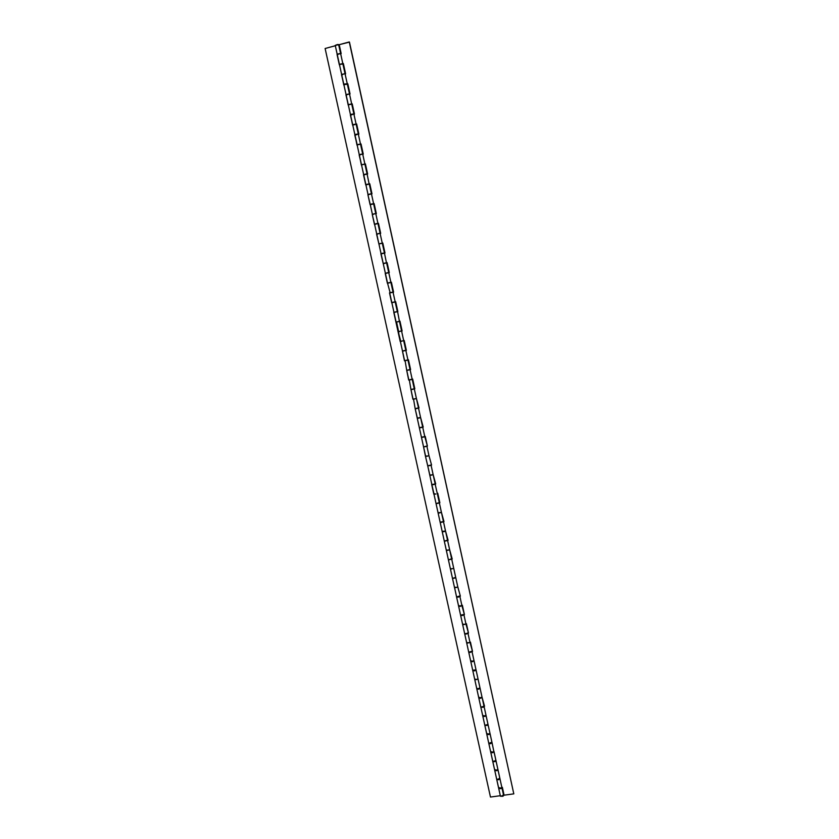 <?xml version="1.0" encoding="UTF-8"?>
<svg xmlns="http://www.w3.org/2000/svg" width="839" height="839" viewBox="0 0 839 839"><rect width="100%" height="100%" fill="white"/><g stroke="black" fill="none" stroke-linecap="round" stroke-linejoin="round"><path stroke-width="1.26" d="M351.688 104.151L348.3 104.802L350.482 114.702L353.89 113.957L351.048 114.324L353.869 113.926L351.352 114.953M356.093 124.224L353.25 125.001M356.743 134.188L355.872 134.429L356.743 134.219M360.497 144.235L357.131 144.906L359.291 154.733L362.616 154.082M361.137 154.187L360.162 154.47L361.137 154.229M364.881 164.171L361.515 164.843L363.675 174.648L367.062 173.925L363.675 174.648M365.164 174.197L366.244 174.051L365.164 174.197M369.17 184.108L366.402 184.779M369.894 193.987L368.803 194.323L369.894 194.061M372.065 203.898L370.985 204.234L372.076 203.971M374.246 213.788L373.156 214.123L374.257 213.872M377.141 223.457L375.327 223.992L377.131 223.625M378.588 233.536L377.498 233.85L378.599 233.63M382.909 253.21L381.818 253.504L382.93 253.315M385.814 262.911L385.258 263.079M387.219 272.822L386.15 273.084L387.24 272.937M390.114 282.47L389.548 282.628M391.519 292.371L390.429 292.633L391.54 292.496M389.768 292.958L393.575 292.119L389.695 292.958L391.813 302.543L395.683 301.704L393.69 302.26M395.798 311.856L393.952 312.265L395.83 311.993M396.878 321.966L397.969 321.725M435.84 493.982L433.994 494.286L436.039 503.578L438.881 502.76M443.768 531.706L444.408 531.548L443.768 531.716M442.268 531.895L445.551 531.139L442.268 531.874L444.303 541.113L447.124 540.253M400.067 331.279L398.976 331.52M402.196 340.97L400.36 341.483L398.2 331.678L401.566 330.944L398.515 331.604M404.325 350.65L402.51 351.174L403.255 350.975L402.521 351.163L404.597 360.665L408.446 359.805L404.755 360.613M406.454 360.319L404.461 360.812L405.09 360.686L406.716 370.303L410.04 369.579L407.964 360.088L404.629 360.822M408.572 369.968L407.502 370.282L408.603 370.083M412.798 389.212L410.974 389.674L413.05 399.112L416.417 398.525L412.903 399.217L413.543 399.081L415.158 408.677L418.483 407.953L416.417 398.525L413.092 399.27M414.917 398.808L413.847 399.091L414.938 398.913M417.025 408.394L415.945 408.666L417.046 408.488M419.122 417.969L418.053 418.221L419.154 418.053M421.23 427.523L420.15 427.764L421.251 427.607M423.328 437.067L422.248 437.287L423.349 437.14M425.415 446.589L424.335 446.799L425.436 446.652M427.512 456.101L426.432 456.301L427.523 456.154M429.599 465.593L430.889 465.016M433.763 484.533L435.042 483.914M439.982 512.839L439.154 512.996L439.993 512.86M442.048 522.236L443.013 521.533M410.869 379.585L408.687 380.046L409.327 379.91L410.942 389.527L414.141 388.782M431.34 475.199L432.358 474.895L431.34 475.199M434.015 494.056L431.833 484.533L433.794 494.14L435.85 494.014M340.529 53.759L337.163 54.168L340.582 53.434L338.662 44.666L335.233 45.39L337.372 44.53L338.568 44.561L338.295 45.033M342.48 64.058L339.428 64.456L341.62 74.409L345.039 73.685L341.651 74.577L343.843 84.508L347.252 83.764L344.619 84.015L343.833 84.487L344.409 84.812M346.916 84.246L343.875 84.666L346.056 94.597L349.464 93.863L346.056 94.576M353.89 113.957L351.709 104.067L348.311 104.812M358.295 134.009L356.124 124.151L352.726 124.896L354.897 134.754L358.295 134.009L355.463 134.397L358.274 133.978L355.757 134.985M358.326 134.177L360.487 144.004L357.183 144.811L354.897 134.754M359.302 154.764L362.721 154.145L359.291 154.733L362.679 154.009L360.518 144.161L357.131 144.906M367.062 173.904L364.902 164.108L365.437 164.025L361.515 164.863M371.425 193.757L369.275 184.003L369.8 183.888L369.265 183.982L365.888 184.737L368.038 194.501L371.425 193.757L368.038 194.491M373.523 203.919L370.754 204.58M372.411 214.312L375.757 213.536L373.628 203.814L374.152 203.688L370.251 204.548L372.39 214.291L375.767 213.546L372.254 214.459L374.456 224.464L372.254 214.459L374.561 224.16L378.462 223.352L375.096 224.317M374.582 224.17L378.483 223.415L374.603 224.317L376.732 234.018L380.098 233.273L376.585 234.154L378.945 244.097L376.585 234.154L378.934 244.097L376.753 234.186L377.56 234.112M376.732 234.008L380.098 233.284L376.763 234.165L378.892 243.855L382.794 243.037L378.892 243.845M378.934 244.002L382.804 243.09L378.934 244.002L381.053 253.672L384.419 252.938L380.906 253.787L383.266 263.698L381.074 253.682M386.611 262.901L383.738 263.593M385.384 273.273L383.245 263.635L383.843 263.425L386.601 262.89L388.73 272.528L385.216 273.367L387.954 272.633M389.663 292.801L393.009 292.056L389.506 292.874L390.145 292.727L387.555 283.194L390.911 282.46L388.038 283.131M393.019 292.066L392.264 292.276L393.019 292.066L390.911 282.46M395.159 301.977L392.316 302.617M394.424 312.181L393.785 312.318L395.956 322.176L393.931 312.297L394.718 312.129L393.785 312.318L394.424 312.181M399.102 321.484L395.956 322.176L393.785 312.318L400.213 341.525L401.713 341.232L400.381 341.504L402.479 351.017L405.772 350.283M402.93 340.812L400.381 341.504M407.964 360.088L406.485 360.445M411.456 379.574L408.866 380.067M417.298 418.399L420.612 417.654L417.298 418.399L419.364 427.775L422.541 427.02M424.796 436.72L421.493 437.465L424.807 436.72L427.376 445.991L426.715 446.201L427.397 446.075L423.58 446.967L426.726 446.044M421.493 437.455L423.548 446.809M428.97 455.724L425.478 456.343L427.722 465.792L431.026 465.068L431.54 464.942L428.981 455.734L425.677 456.468M432.316 484.439L435.189 483.977L433.144 474.675L429.841 475.409L433.113 474.528L429.809 475.252L433.134 474.664M436.039 503.557L439.332 502.834L437.297 493.563M440.59 522.057L443.464 521.627L441.429 512.388L438.136 513.08L441.398 512.272L438.105 512.965L441.345 512.325M444.292 541.092L447.575 540.368L445.551 531.16M444.324 541.239L447.607 540.505L444.324 541.239L446.358 550.457L449.631 549.713L446.379 550.583L449.662 549.86L451.676 559.089L452.2 558.984L448.435 559.928L451.225 558.91M450.48 569.188L453.721 568.349L450.449 569.083L452.494 578.386L455.315 577.515M457.832 587.08L454.581 587.835L457.842 587.101L460.359 596.141L458.283 597.137L456.626 597.011L459.814 596.34L456.584 596.969L459.394 596.057M456.584 596.949L454.591 587.74M461.87 605.559L458.66 606.272L461.88 605.527L460.328 606.398L458.618 606.198L461.88 605.527M461.051 615.05L463.453 614.547M462.709 624.824L464.712 633.885L468.477 633.078L466.421 623.713L468.477 633.078L465.97 624.101L462.709 624.824L465.97 624.101M466.767 643.261L469.987 642.454L466.767 643.261L468.749 652.27L471.539 651.337M473.165 670.151L476.038 669.889L474.056 660.87L470.805 661.51L472.493 661.719L474.045 660.849M474.832 679.915L478.062 679.139L474.832 679.915L476.804 688.871L480.044 688.158L478.073 679.171M483.568 706.102L484.543 706.239L483.054 707.287L480.841 707.162L484.051 706.428L480.81 707.078L484.051 706.375L482.079 697.419L478.838 698.132L480.537 698.31L482.079 697.419M480.841 707.225L482.824 716.202L486.075 715.604L482.907 716.422L485.057 716.38L485.886 715.268M482.844 716.307L484.806 725.242L488.036 724.529L486.075 715.604M484.806 725.242L486.505 725.462L488.046 724.592L484.837 725.378L486.861 734.419L490.06 733.726L492.021 742.693L490.49 743.585L488.801 743.375L491.528 742.326M490.06 733.726L486.84 734.471L489.053 734.534L489.861 733.391M488.822 743.48L490.521 743.732L492.053 742.767L488.822 743.48L490.784 752.394L492.21 752.677L494.035 751.796L490.805 752.436L492.755 761.382L495.985 760.669L494.035 751.796M492.755 761.382L494.192 761.707L496.017 760.816L492.787 761.529L494.748 770.412L496.436 770.674L497.988 769.814L499.95 778.77L498.418 779.672L496.73 779.4L499.929 778.665L499.236 778.298M497.988 769.814L494.779 770.559L496.992 770.663L497.789 769.468M325.123 48.494L335.306 45.736L325.123 48.494L490.469 797.05L500.306 795.708L490.469 797.05L325.123 48.494M335.789 45.61L335.254 45.463M496.751 779.546L498.712 779.746L499.95 778.77L496.751 779.515L498.754 788.471L501.932 787.779L498.723 788.482L500.432 796.242L502.886 796.284L503.641 795.571L502.939 795.12M339.323 64.792L337.068 54.514L339.323 64.792M341.683 74.692L343.77 84.98L341.683 74.692M346.119 94.849L348.195 105.106L346.119 94.849M350.534 114.943L352.611 125.168L350.534 114.943M354.939 134.964L357.005 145.157L354.939 134.964M359.333 154.932L361.389 165.084L359.333 154.932M365.856 184.57L369.244 183.856L365.856 184.59L363.707 174.806L364.504 174.428L367.094 174.061L363.539 174.858L365.762 184.937L363.539 174.858L364.514 174.827M368.069 194.648L371.457 193.914L367.902 194.69L370.114 204.737L367.902 194.69L370.219 204.401L374.131 203.604L370.23 204.422M385.216 273.367L387.566 283.246L385.374 273.367L386.15 273.189L385.216 273.367L387.398 283.278L385.216 273.367M389.506 292.874L391.687 302.764L389.506 292.874L390.439 292.685L389.506 292.874M396.564 322.04L398.63 331.583M402.468 350.996L404.461 360.812L402.447 350.996L404.597 360.76L405.373 360.592L404.461 360.812L402.468 350.996M406.705 370.251L408.687 380.046L406.684 370.261L408.824 379.973L409.39 379.857L408.687 380.046L406.705 370.251M410.932 389.453L412.903 399.217L410.932 389.453M415.137 408.593L417.392 418.262L415.137 408.593M419.332 427.67L421.482 437.329L419.332 427.67M423.517 446.684L425.478 456.343L423.517 446.684M427.691 465.635L429.799 475.241L427.691 465.635M435.986 503.369L438.094 512.912L435.986 503.369M440.118 522.141L442.216 531.653L440.118 522.141M444.24 540.861L446.327 550.342L444.24 540.861M448.341 559.519L450.428 568.968L448.341 559.519M452.441 578.113L454.507 587.531L452.441 578.113M456.51 596.655L458.587 606.041L456.51 596.655M460.58 615.134L462.646 624.499L460.58 615.134M464.638 633.56L466.683 642.894L464.638 633.56M468.676 651.924L470.721 661.226L468.676 651.924M472.703 670.225L474.748 679.506L472.703 670.225M476.72 688.483L478.754 697.723L476.72 688.483M480.726 706.669L482.75 715.887L480.726 706.669M484.711 724.812L486.735 733.999L484.711 724.812M488.686 742.893L490.71 752.048L488.686 742.893M492.65 760.921L494.664 770.045L492.65 760.921M496.604 778.886L498.607 787.989L496.604 778.886M498.723 788.482L500.946 788.65L501.732 787.412M500.422 796.211L503.631 795.498L501.932 787.779M391.834 302.722L389.663 292.863L391.834 302.722M352.758 125.126L350.366 114.985L352.758 125.126M492.797 761.56L495.251 761.56L496.017 760.889L495.492 760.354M490.773 752.363L494.003 751.66L492.776 752.709L490.815 752.541M484.837 725.378L487.291 725.378L488.078 724.739L487.553 724.246M477.181 688.41L476.972 689.039L478.492 689.039L479.939 688.41L479.572 687.907M470.805 661.593L472.787 670.602L475 670.602L476.007 670.036L475.566 669.648M469.137 651.851L468.812 652.364L469.903 652.48L472.514 651.452L470.459 642.129L472.514 651.452L470.018 642.517M465.1 633.476L464.869 634.032L466.39 633.98L467.858 633.393L467.501 632.973M458.65 606.345L460.653 615.448L462.331 615.511L464.418 614.641L462.362 605.255L464.418 614.641L461.911 605.632M452.494 578.386L455.766 577.704L453.763 568.506M454.581 587.835L457.811 586.996L454.602 587.751M449.652 549.849L446.358 550.457M438.136 513.111L440.171 522.372L442.059 522.257M431.686 484.564L433.794 494.14L431.686 484.564M429.841 475.409L431.886 484.701L433.773 484.575M433.994 494.255L431.917 484.858L435.221 484.124L431.928 484.827M427.722 465.792L429.61 465.645M419.804 427.575L422.678 427.041L420.612 417.654M415.158 408.677L418.346 407.932M413.05 399.112L415.651 398.693M411.404 389.348L414.267 388.803L412.19 379.343L411.435 379.501M415.232 398.735L416.406 398.525M407.177 370.156L409.925 369.569M411.425 379.438L412.19 379.333M406.632 360.351L407.209 360.256M402.94 350.891L405.803 350.293L403.716 340.781M398.2 331.678L400.213 341.525L398.462 331.625M400.99 331.059L399.007 331.667M396.564 311.835L395.977 311.835M398.997 321.494L396.123 322.134M392.253 292.234L391.698 292.381M397.298 311.531L395.19 301.956L393.743 302.239L391.844 302.701L393.952 312.265M388.73 272.539L387.975 272.759M387.964 272.696L387.408 272.864M383.266 263.698L380.906 253.787L383.245 263.708M375.757 213.536L372.422 214.448M374.624 224.433L372.254 214.459L374.603 224.433M370.282 204.695L367.902 194.69L370.261 204.706M365.93 184.905L363.539 174.858L365.909 184.905M361.557 165.042L359.165 154.963L361.536 165.042M357.173 145.116L354.771 135.006L357.152 145.116M352.705 124.77L356.093 124.004L352.695 124.738L350.482 114.691M348.363 105.064L345.951 94.901L348.342 105.064M343.938 84.938L341.515 74.744L343.917 84.949M349.464 93.842L347.283 83.921L347.797 83.753L350.052 93.989L349.527 94.125L350.052 93.989L347.797 83.753L343.843 84.508M340.592 53.675L337.163 54.147L340.582 53.434M345.028 73.664L342.847 63.701L343.361 63.544L345.616 73.822L345.102 73.958L345.616 73.822L343.361 63.544L339.428 64.435M339.449 64.498L339.973 64.624M402.51 351.174L404.367 350.786M345.07 73.842L347.252 83.764M346.088 94.734L349.506 93.999L346.088 94.755L348.269 104.655L351.677 103.91L348.269 104.655M353.901 114.083L356.093 124.004M360.487 144.004L357.089 144.738M361.588 164.759L365.405 163.909L361.588 164.759M369.244 183.846L369.779 183.793L369.139 183.951L367.094 174.061M380.098 233.462L382.259 243.111M383.213 263.477L386.58 262.743L383.213 263.477L384 263.383L383.213 263.477L381.095 253.818L384.986 253.011L381.263 253.839M386.58 262.743L387.104 262.649L386.464 262.806L384.451 253.084M387.524 283.037L390.859 282.303L387.513 283.047L388.289 282.932L387.513 283.047L385.405 273.42L388.761 272.685L385.573 273.42M390.88 282.303L388.761 272.685M391.813 302.543L393.837 302.082M397.214 311.72L393.984 312.423L396.081 321.977L398.703 321.557M396.847 321.819L396.081 321.977M406.758 370.46L410.596 369.59L406.747 370.45L407.492 370.23L406.758 370.46L408.834 379.92L412.673 379.05L408.876 379.931M412.83 389.317L410.974 389.674M415.2 408.834L419.018 407.953L415.19 408.834L417.266 418.242L420.58 417.497L417.99 417.958M339.449 64.372L342.815 63.565L339.449 64.372M419.395 427.932L423.213 427.041L419.395 427.932L421.461 437.308L425.268 436.416L421.461 437.308M427.806 465.865L430.795 465.393L427.859 465.844M435.21 484.113L435.714 483.946L435.137 484.061L437.255 493.447M436.07 503.725L439.363 502.981L436.07 503.673L438.105 512.965L438.797 512.577M440.202 522.466L443.978 521.585L440.202 522.466L442.237 531.727L445.519 531.003L442.929 531.318M452.536 578.553L455.808 577.809L452.525 578.491L454.539 587.678M460.684 615.616L463.946 614.872L460.684 615.543L462.677 624.677L465.939 623.933L462.677 624.677M467.963 633.246L464.743 634.053L467.963 633.246M466.736 643.083L469.987 642.37L466.736 643.114L464.743 634.032M468.791 652.438L472.042 651.704L468.781 652.364L470.773 661.447L474.025 660.733L470.773 661.468M476.028 669.962L472.818 670.749L474.769 670.833L476.028 669.962M474.801 679.747L478.041 679.024L474.801 679.768L472.818 670.749M480.076 688.274L476.835 689.018L478.524 689.186L480.076 688.274L482.047 697.272L478.807 697.985L480.495 698.174L482.037 697.24M482.813 716.17L486.043 715.457L484.082 706.511M486.798 734.293L490.028 733.59L488.067 724.676M494.737 770.38L497.957 769.678L496.017 760.816M498.691 788.345L501.9 787.632L499.96 778.802M339.218 44.677L349.464 42.107L513.804 793.862L349.464 42.107L513.804 793.862L349.276 41.95L339.218 44.677L341.169 53.581L339.218 44.677M504.082 795.194L513.804 793.862L504.082 795.194L502.362 787.328L504.082 795.194M342.878 63.869L343.403 63.733L342.878 63.869M347.315 84.057L347.839 83.921L347.315 84.057M356.145 124.235L356.669 124.109L356.145 124.235M385.95 262.964L387.115 262.691L385.95 262.964M390.125 282.533L391.404 282.24L390.125 282.533M398.672 321.421L399.951 321.138L398.672 321.421M406.349 350.293L405.08 350.566L406.349 350.293M410.586 369.559L409.306 369.831L410.586 369.559L408.446 359.805L410.596 369.59M414.802 388.761L413.774 388.971L414.802 388.761M419.007 407.89L418.357 408.027L419.007 407.89M423.202 426.967L422.657 427.082L423.202 426.967M499.918 778.571L497.905 769.447L499.918 778.571M495.964 760.595L493.951 751.44L495.964 760.595M492 742.557L489.986 733.38L492 742.557M488.025 724.466L486.001 715.258L488.025 724.466M484.543 706.239L482.006 697.083L484.543 706.239M480.034 688.116L477.999 678.845L480.034 688.116M476.028 669.847L473.983 660.555L476.028 669.847M460.359 596.141L457.779 586.818L460.359 596.141M455.776 577.683L453.7 568.234L455.776 577.683M452.2 558.984L449.599 549.597L452.2 558.984M447.575 540.41L448.099 540.316L445.499 530.898L448.099 540.316L447.575 540.41M443.978 521.585L441.377 512.147L443.978 521.585M439.3 502.897L439.856 502.792L437.748 493.227L439.856 502.792L439.3 502.897M435.714 483.946L433.092 474.454L435.714 483.946M431.561 465.037L428.928 455.514L431.561 465.037M427.397 446.075L425.268 436.416L427.397 446.075M423.213 427.041L420.57 417.455L423.213 427.041M419.018 407.953L416.375 398.336L419.018 407.953M414.812 388.803L412.673 379.05L414.812 388.803M406.359 350.314L404.199 340.498L406.359 350.314M401.472 331.122L402.112 330.975L399.951 321.138L402.112 330.975L401.441 331.132M397.329 311.699L397.854 311.584L395.683 301.704L399.427 321.243M393.575 292.119L391.394 282.208L393.575 292.119M388.772 272.717L389.286 272.591L387.104 262.649L389.286 272.591L388.772 272.717M384.986 253.011L382.794 243.037L384.986 253.011M380.151 233.473L380.665 233.357L378.462 223.352L380.665 233.357L380.151 233.473M375.82 213.767L376.333 213.641L374.131 203.604L376.333 213.641L375.82 213.767M371.467 193.987L371.992 193.861L369.779 183.793L371.992 193.861L371.467 193.987M367.115 174.145L367.629 174.019L365.405 163.909L367.629 174.019L367.115 174.145M362.742 154.24L363.256 154.103L361.032 143.972L363.256 154.103L362.742 154.24M358.347 134.271L358.872 134.135L356.638 123.962L356.093 124.109L356.638 123.962L358.872 134.135L358.347 134.271M353.943 114.23L354.467 114.094L352.223 103.889L351.688 104.026L352.223 103.889L354.467 114.094L353.943 114.23M337.194 54.304L339.396 64.299M337.215 54.367L338.054 54.493M341.672 74.608L342.501 74.713M346.108 94.786L346.927 94.87M361.483 164.706L359.323 154.89L360.141 154.932M368.09 194.679L368.877 194.658M372.443 214.459L373.229 214.417M397.267 311.699L393.984 312.423M393.659 302.113L394.382 301.977M405.069 350.618L404.513 350.712M398.252 331.825L400.759 341.284M408.75 369.978L409.327 369.884M412.977 389.181L413.554 389.107M426.894 446.222L428.949 455.577M422.185 437.004L421.461 437.287M426.359 455.986L425.688 456.248M430.522 474.905L429.946 475.126M429.862 475.178L427.754 465.939M434.665 493.772L434.099 494.003M447.03 549.996L446.348 550.394M451.13 568.622L450.449 569.041M455.21 587.195L454.539 587.625M459.29 605.706L458.618 606.157L456.615 597.095M463.338 624.153L462.677 624.625M467.386 642.548L466.736 643.031M471.424 660.88L470.773 661.384M475.44 679.16L474.79 679.684M479.447 697.377L478.807 697.922M483.442 715.541L482.803 716.107M487.428 733.643L486.798 734.23M491.392 751.702L490.773 752.3M492.053 742.767L493.835 751.461M495.356 769.688L494.737 770.307M499.299 787.632L498.681 788.261M337.163 54.168L335.243 45.421M377.969 223.573L380.098 233.273M382.301 243.268L384.419 252.938M399.469 321.4L401.566 330.944M448.404 559.77L446.379 550.583M480.81 707.088L478.838 698.132M488.791 743.344L486.83 734.44M496.719 779.368L494.769 770.527M349.506 93.999L351.677 103.91M362.721 154.145L364.871 163.962M371.457 193.914L373.596 203.667M375.799 213.704L377.938 223.415M393.051 292.213L395.159 301.809M401.598 331.09L403.685 340.624M405.845 350.44L407.932 359.931M410.082 369.726L412.159 379.186M414.309 388.939L416.375 398.378M418.514 408.1L420.58 417.507M340.624 53.57L342.805 63.544M422.709 427.198L424.775 436.574M431.068 465.215L433.113 474.528M439.363 502.981L441.398 512.241M443.495 521.785L445.519 531.003M447.607 540.515L449.631 549.713M451.718 559.194L453.731 568.36M448.435 559.917L450.449 569.083M455.808 577.809L457.811 586.954M459.877 596.372L461.88 605.485M463.946 614.872L465.939 623.954M467.994 633.319L469.987 642.37M472.042 651.704L474.025 660.733M476.07 670.025L478.041 679.024M476.835 689.018L478.807 697.985M423.58 446.967L425.635 456.311"/></g></svg>
